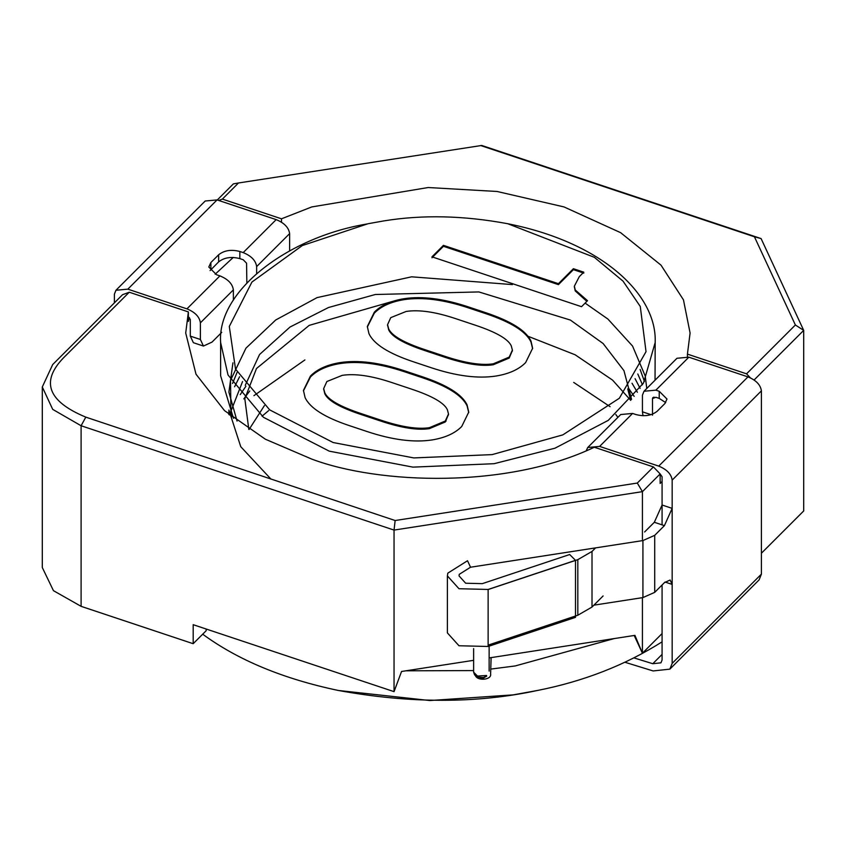 <?xml version="1.0" encoding="UTF-8"?>
<svg xmlns="http://www.w3.org/2000/svg" width="846" height="846" viewBox="0 0 846 846"><rect width="100%" height="100%" fill="white"/><g stroke="black" fill="none" stroke-linecap="round" stroke-linejoin="round"><path stroke-width="1.27" d="M577.818 559.65L577.818 615.243L488.131 645.138L488.131 589.535L577.818 559.65L592.01 551.444L595.584 547.88M577.818 615.243L592.01 607.047L603.113 595.944M470.535 567.222L467.521 560.739L447.798 573.154L447.386 575.883L458.976 588.721L488.131 589.461L575.492 560.338L569.675 554.521L482.305 583.645L465.649 583.222L459.029 575.883L459.262 574.328L470.535 567.222L642.928 540.562L654.709 535.338L664.406 525.641L654.328 522.278L644.62 531.975M654.328 522.278L662.08 505.02L672.168 508.372L672.168 584.406L670.117 580.018L664.406 582.661L654.709 592.359L654.709 535.338M664.406 525.641L672.168 508.372M665.062 582.037L672.168 584.406M642.928 540.562L642.928 597.583L654.709 592.359M642.928 597.583L593.892 605.165M488.131 589.461L488.131 646.481L458.976 645.752L447.386 632.903L447.386 575.883M575.492 560.338L575.492 617.358L488.131 646.481M625.057 662.291L653.144 670.952L669.863 669.133L672.168 663.37L672.168 480.105L761.4 390.863C760.543 384.845 756.07 380.192 747.959 376.882L688.845 357.181L655.872 390.154L643.996 391.254L642.431 395.177L642.431 411.812L651.06 414.688M761.4 390.863L761.4 574.127L759.105 579.891L669.863 669.133M643.996 391.254L676.969 358.27L688.845 357.181M586.204 450.781L587.737 447.502L620.721 414.529L632.586 413.44L635.949 414.551C644.546 416.761 651.61 415.672 657.152 411.272L664.914 403.521L666.986 399.037L659.224 391.275L655.872 390.154M587.737 447.502L599.613 446.413L658.727 466.114L747.959 376.882M652.509 415.175L652.509 398.54L655.872 397.282L659.224 398.403L659.224 391.275M665.707 402.601L659.224 398.403M653.979 397.07L652.509 398.54L652.901 397.557M662.08 481.49L660.144 483.436L660.144 473.929L642.421 491.653L394.046 530.082L395.145 520.523L85.806 417.131C47.894 401.416 40.46 381.652 63.524 357.826L129.258 292.219L188.372 311.92L185.708 333.017L195.997 374.196L224.507 410.617L265.348 439.201L311.804 459.114C379.399 484.462 507.061 488.829 594.315 447.238L653.429 466.939L660.144 473.929L662.08 476.742L662.08 524.869M634.066 657.934L652.784 663.719L660.959 662.82L662.08 660.007L662.08 584.977M672.168 480.105C671.312 474.088 666.828 469.424 658.727 466.114M643.002 415.746L642.431 411.812M114.39 302.805L114.39 294.175L115.955 290.252L127.831 289.152L186.945 308.864L219.928 275.881C228.029 279.191 232.513 283.854 233.369 289.871L233.369 300.193M188.372 316.69L190.308 319.481L190.308 336.116L193.374 342.693L203.452 346.056L212.029 342.091L221.726 332.393M186.945 308.864C195.056 312.163 199.529 316.827 200.386 322.844L200.386 339.479L203.452 346.056M256.645 273.353L256.645 266.585C255.788 260.568 251.315 255.915 243.204 252.605L239.841 251.484C231.244 249.274 224.179 250.374 218.649 254.762L210.887 262.524L208.803 267.008L216.565 274.76L219.928 275.881M256.645 266.585L289.628 233.612C288.772 227.595 284.288 222.932 276.187 219.622L217.073 199.92L127.831 289.152M218.649 254.762L218.649 261.89L210.083 270.572M218.649 261.89C224.179 257.501 231.244 256.401 239.841 258.612L243.204 259.733L246.567 263.222L246.852 282.776M115.955 290.252L205.197 201.01L217.073 199.92M289.628 233.612L289.618 250.839M468.737 412.605L467.098 405.932C462.233 395.431 447.111 385.956 421.752 377.506L404.462 371.743C379.685 363.484 358.196 360.756 340.018 363.569C326.979 365.715 317.123 370.199 310.44 376.999L303.439 390.884M448.486 414.455L445.313 421.964L429.408 428.636C417.586 430.466 401.311 427.917 380.563 421.001L360.671 414.381C339.923 407.465 327.962 400.592 324.801 393.771L323.69 389.033M310.44 376.058L303.439 390.408L305.078 397.557C309.943 408.058 324.779 417.438 349.557 425.697L366.847 431.46C392.206 439.909 413.98 442.733 432.158 439.92C445.197 437.773 455.053 433.289 461.736 426.479L468.737 412.129L467.098 404.98C462.233 394.479 447.111 385.004 421.752 376.555L404.462 370.791C379.685 362.532 358.196 359.804 340.018 362.617C326.979 364.763 317.123 369.247 310.44 376.058L310.44 376.999M429.408 427.685C417.586 429.514 401.311 426.976 380.563 420.06L360.671 413.43C339.923 406.514 327.962 399.64 324.801 392.819L323.68 388.557L326.863 381.525L342.27 375.349C354.992 373.382 371.447 375.761 391.624 382.477L411.505 389.107C432.253 396.023 444.213 402.897 447.375 409.718L448.496 413.98L445.313 421.012L429.408 427.685L429.408 428.636M445.313 421.012L445.313 421.964M324.801 392.819L324.801 393.771M383.672 220.933L368.052 223.725L302.297 245.562L251.918 282.067L229.298 326.461L235.526 369.078L269.694 409.887L333.144 442.532L413.821 457.929L492.129 454.609L562.812 434.886L619.346 398.255L646.027 351.672L640.274 306.464L623.047 281.158L594.326 257.3L507.748 223.725C463.735 215.519 422.376 214.588 383.672 220.933M430.741 367.566C456.1 376.026 477.874 378.839 496.052 376.026C509.091 373.879 518.947 369.406 525.63 362.596L532.631 348.245L530.992 341.086C526.117 330.596 511.005 321.12 485.646 312.66L468.356 306.897C443.568 298.638 422.091 295.92 403.902 298.733C390.873 300.88 381.017 305.353 374.334 312.163L367.323 326.514L368.962 333.673C373.837 344.163 388.663 353.543 413.451 361.802L430.741 367.566M575.217 289.945L574.36 286.17L579.288 276.663L583.782 272.169L573.398 268.711L558.423 283.685L443.441 245.361L431.968 256.835L581.53 306.696L587.515 300.7L575.217 289.945L575.217 290.897L574.371 286.646M366.773 223.989L365.461 224.253C286.604 237.842 216.883 291.574 220.626 342.524L228.029 374.99L263.466 417.311L329.263 451.161L412.933 467.129L494.127 463.693L554.997 448.19L608.253 420.377L643.489 383.101L655.174 342.524C657.183 294.968 602.976 243.331 510.328 224.253L507.748 223.725M532.62 348.711L530.992 342.038C526.117 331.547 511.005 322.072 485.646 313.612L468.356 307.849C443.568 299.59 422.091 296.861 403.902 299.674C390.873 301.832 381.017 306.305 374.334 313.115L367.333 326.99M374.334 312.163L374.334 313.115M573.398 268.711L573.398 269.663L558.423 284.637L443.441 246.302L431.968 257.787M583.782 273.121L573.398 269.663M558.423 283.685L558.423 284.637M443.441 245.361L443.441 246.302M586.86 301.366L575.217 290.897M233.475 418.284L220.626 375.783L220.626 342.524M655.174 342.524L655.037 380.214M512.38 350.561L509.197 358.07L493.303 364.753C481.48 366.582 465.194 364.034 444.446 357.118L424.565 350.487C403.817 343.571 391.857 336.708 388.695 329.877L387.584 325.139M493.303 363.801C481.48 365.631 465.194 363.082 444.446 356.166L424.565 349.535C403.817 342.619 391.857 335.756 388.695 328.925L387.563 324.663L390.757 317.641L406.165 311.455C418.886 309.488 435.341 311.867 455.508 318.593L475.399 325.224C496.147 332.14 508.097 339.003 511.27 345.834L512.39 350.096L509.197 357.118L493.303 363.801L493.303 364.753M509.197 357.118L509.197 358.07M388.695 328.925L388.695 329.877M445.271 421.054L446.096 421.075M614.217 638.571L515.225 665.939L490.765 669.091M473.623 670.582L405.794 670.815M202.691 634.193C238.012 660.102 283.209 678.862 338.305 690.463C410.257 703.576 476.647 703.576 537.496 690.463C583.708 681.337 625.247 665.136 662.08 641.85M338.305 690.463L429.842 700.541L513.215 694.873L537.496 690.463M653.429 466.939L637.302 483.055L642.421 491.653L642.421 539.462M642.421 597.657L642.421 653.218L634.923 635.367L489.136 657.924M662.08 633.559L642.421 653.218L634.193 635.483M754.103 379.981L803.7 330.374L795.377 324.991L746.542 373.826L687.428 354.114L690.093 333.017L683.452 299.833L660.99 265.126L620.604 232.661L563.996 206.921L497.088 191.482L428.203 187.526L311.804 206.921L281.485 218.807L222.371 199.096L238.487 182.979L481.755 145.459L761.093 238.583L803.7 330.374L803.7 510.952L761.4 553.242M85.806 417.131L81.1 425.75L394.046 530.082L394.046 691.647L193.184 624.686L193.184 643.7L81.1 606.339L53.446 590.667L42.3 567.539L42.3 386.971L52.695 364.563L122.533 294.725L129.258 292.219M473.623 660.324L401.543 671.481L394.046 691.647M746.542 373.826L750.423 377.866M687.428 354.114L687.428 356.758M637.302 483.055L395.145 520.523M281.485 218.807L281.485 222.16M188.372 311.92L188.372 321.427L189.43 317.588M215.159 274.231L233.253 257.438M761.093 238.583L754.431 236.774L795.377 324.991M480.655 145.523L754.431 236.774M81.1 606.339L81.1 425.75L52.706 409.369L42.3 386.971M206.17 629.022L206.17 630.725L193.184 643.7M222.371 199.096L218.712 200.47M217.274 199.984L233.38 183.889L238.487 182.979M592.01 551.444L592.01 607.047M632.586 413.44L599.613 446.413M672.168 663.37L761.4 574.127M652.784 663.719L662.08 654.413M200.386 339.479L190.308 336.116M243.204 252.605L276.187 219.622M200.386 322.844L233.369 289.871M210.887 269.652L210.887 262.524M239.841 251.484L239.841 258.612M404.462 370.791L404.462 371.743M421.752 376.555L421.752 377.506M340.018 362.617L340.018 363.569M467.098 404.98L467.098 405.932M380.563 420.06L380.563 421.001M360.671 413.43L360.671 414.381M530.992 341.086L530.992 342.038M485.646 312.66L485.646 313.612M468.356 306.897L468.356 307.849M403.902 298.733L403.902 299.674M444.446 356.166L444.446 357.118M424.565 349.535L424.565 350.487M486.556 675.51L477.504 676.049L473.623 672.179L473.623 648.575M475.103 673.638C474.532 681.548 491.981 680.512 490.617 673.976L490.617 673.881M479.872 677.583L482.791 678.418L486.672 676.081M617.876 417.364L615.825 414.519M264.417 405.594L249.052 429.525M630.661 400.401L627.743 388.938M393.02 301.271L309.213 325.361L256.486 368.518L244.822 398.741L248.819 429.377M631.571 399.375L623.957 370.654L603.124 343.529L570.384 320.063L478.868 291.933L375.307 294.503L328.491 307.521L290.019 327.032L259.563 354.495L245.245 385.311M237.06 421.075L228.906 392.121L232.936 362.839M585.665 303.503L607.936 319.079L632.554 346.056L645.223 376.026L646.778 388.473M231.73 416.877L230.916 413.884L230.535 380.309L245.964 348.15L275.733 319.978L317.091 297.602L411.632 276.811L512.39 284.594M640.105 369.438L644.441 381.461M270.995 479.143L240.75 446.699L228.896 410.077M232.544 383.502L237.102 372.303M637.799 373.995L642.474 384.782M228.78 414.403L228.949 410.173M234.585 386.759L239.566 376.756M635.071 378.67L640.126 388.388M229.467 414.995L242.569 381.525M632.025 383.27L637.366 392.258M231.032 416.295L231.423 414.836M240.243 394.617L245.922 386.21M628.441 388.071L634.162 396.34M243.796 398.889L249.739 390.968M527.957 336.243L575.132 354.781L612.525 380.076L630.714 400.348M253.927 395.653L304.909 359.931M573.694 382.413L610.093 406.672M262.049 416.2L268.605 410.638M323.68 388.557L323.68 389.509M448.496 413.98L448.496 414.931M574.36 286.17L574.36 287.122M387.563 324.663L387.563 325.615M512.39 350.096L512.39 351.037M489.136 671.079L489.136 646.143M473.623 672.179L474.627 674.928L478.011 677.149L483.267 677.519L486.662 676.24M490.617 673.976L491.114 657.617"/></g></svg>
